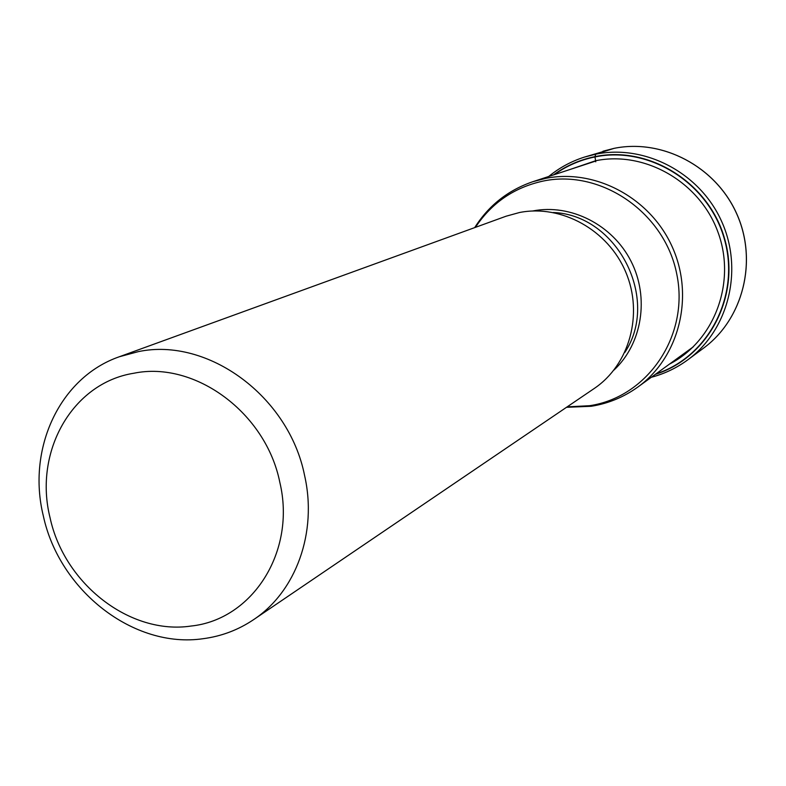 <?xml version="1.0" encoding="UTF-8"?>
<svg xmlns="http://www.w3.org/2000/svg" width="786" height="786" viewBox="0 0 786 786"><rect width="100%" height="100%" fill="white"/><g stroke="black" fill="none" stroke-linecap="round" stroke-linejoin="round"><path stroke-width="1.18" d="M656.045 373.841C708.353 357.05 740.451 295.88 724.525 239.661C709.237 183.276 649.334 145.606 594.992 156.935L595.749 161.828M554.268 174.669C566.519 165.875 580.088 159.971 594.992 156.935L595.002 156.64C649.619 145.243 709.837 183.276 724.967 240.015C740.756 296.587 708.078 357.905 655.357 374.342M253.573 619.663L594.157 388.539C629.498 364.832 643.665 314.046 625.744 272.064C608.109 229.974 561.489 204.193 519.497 212.515L506.096 216.209L119.256 356.775L138.356 351.627C207.769 336.988 288.884 396.252 304.575 475.432C317.583 532.476 296.008 591.612 253.573 619.663C238.276 629.94 221.475 636.287 203.171 638.694C133.767 648.951 59.323 590.699 43.318 515.862C26.773 448.904 59.549 377.506 119.256 356.775M133.875 373.232C194.928 360.617 265.953 412.807 279.816 482.299C296.371 551.399 252.63 619.653 191.067 626.039C130.014 635.245 64.167 583.851 50.058 517.728C33.503 452.029 72.066 382.979 133.875 373.232M602.99 151.217L614.072 148.358L584.371 157.112L595.729 154.184C645.198 144.054 700.139 172.969 721.735 221.632C743.625 270.168 728.465 330.002 687.907 359.742L703.598 348.11C743.134 319.106 757.94 260.932 736.688 213.792C715.722 166.534 662.274 138.474 614.062 148.358L595.729 154.184L595.002 156.64C579.754 159.745 565.91 165.836 553.472 174.924M651.309 377.28C664.583 373.782 676.785 367.936 687.907 359.742C676.805 367.917 664.632 373.743 651.378 377.231M570.017 169.491L595.582 160.747C645.257 150.529 700.208 182.244 718.119 232.558C736.472 282.724 714.238 341.153 669.466 364.115M595.631 161.081L532.859 181.694L545.612 178.373C595.464 168.342 650.946 198.121 672.59 247.669C694.549 297.098 678.927 357.591 637.8 387.076L693.36 346.783M567.158 406.863L589.638 405.704C647.497 397.166 689.489 335.789 676.834 274.432C665.064 212.918 601.467 169 543.578 180.976L543.431 181.006C514.437 187.274 491.771 202.719 475.432 227.351M532.672 210.992L532.898 210.943C570.636 203.545 612.51 224.708 631.001 261.188C649.639 297.589 642.133 343.895 613.954 370.068M624.811 352.442C660.387 299.152 617.344 214.912 553.315 212.515M703.598 348.11C743.163 319.077 757.979 260.893 736.737 213.772C715.771 166.524 662.323 138.464 614.072 148.358M584.371 157.112C571.216 161.326 559.327 167.782 548.707 176.486M532.859 181.694C508.07 190.202 488.676 205.51 474.685 227.626M566.5 407.305L591.249 406.274M591.603 406.215C608.462 403.464 623.858 397.077 637.8 387.076"/></g></svg>
